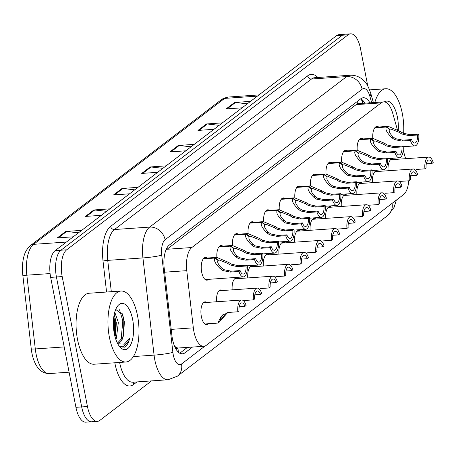 <?xml version="1.0" encoding="UTF-8"?>
<svg xmlns="http://www.w3.org/2000/svg" width="456" height="456" viewBox="0 0 456 456"><rect width="100%" height="100%" fill="white"/><g stroke="black" fill="none" stroke-linecap="round" stroke-linejoin="round"><path stroke-width="0.68" d="M216.896 257.366A11.383 4.919 -94 0 1 221 245.539A11.383 4.919 -94 0 1 222.756 246.132M232.486 245.453A11.383 4.919 -94 0 1 236.59 233.626A11.383 4.919 -94 0 1 238.351 234.219M248.075 233.546A11.383 4.919 -94 0 1 252.185 221.719A11.383 4.919 -94 0 1 253.941 222.306M263.671 221.633A11.383 4.919 -94 0 1 267.775 209.806A11.383 4.919 -94 0 1 269.53 210.398M279.26 209.72A11.383 4.919 -94 0 1 283.364 197.893A11.383 4.919 -94 0 1 285.125 198.485M294.85 197.813A11.383 4.919 -94 0 1 298.959 185.985A11.383 4.919 -94 0 1 300.715 186.572M310.439 185.9A11.383 4.919 -94 0 1 314.549 174.072A11.383 4.919 -94 0 1 316.304 174.665M326.034 173.987A11.383 4.919 -94 0 1 330.138 162.159A11.383 4.919 -94 0 1 331.9 162.752M341.624 162.079A11.383 4.919 -94 0 1 345.733 150.252A11.383 4.919 -94 0 1 347.489 150.839M357.213 150.166A11.383 4.919 -94 0 1 361.323 138.339A11.383 4.919 -94 0 1 363.079 138.932M372.808 138.254A11.383 4.919 -94 0 1 376.912 126.426A11.383 4.919 -94 0 1 378.674 127.019M208.648 279.334A11.383 4.919 -94 0 1 206.99 280.166A11.383 4.919 -94 0 1 201.7 272.249A11.383 4.919 -94 0 1 205.411 257.452A11.383 4.919 -94 0 1 207.166 258.039M216.571 301.764A11.383 4.919 -94 0 1 220.675 289.936A11.383 4.919 -94 0 1 222.437 290.529M232.161 289.851A11.383 4.919 -94 0 1 236.271 278.029A11.383 4.919 -94 0 1 238.026 278.616M247.75 277.938A11.383 4.919 -94 0 1 251.86 266.116A11.383 4.919 -94 0 1 253.616 266.709M263.346 266.03A11.383 4.919 -94 0 1 267.45 254.203A11.383 4.919 -94 0 1 269.211 254.796M278.935 254.117A11.383 4.919 -94 0 1 283.045 242.296A11.383 4.919 -94 0 1 284.8 242.883M294.525 242.204A11.383 4.919 -94 0 1 298.634 230.383A11.383 4.919 -94 0 1 300.39 230.975M310.12 230.297A11.383 4.919 -94 0 1 314.224 218.47A11.383 4.919 -94 0 1 315.985 219.062M325.709 218.384A11.383 4.919 -94 0 1 329.819 206.557A11.383 4.919 -94 0 1 331.575 207.149M341.299 206.471A11.383 4.919 -94 0 1 345.409 194.649A11.383 4.919 -94 0 1 347.164 195.236M356.894 194.564A11.383 4.919 -94 0 1 360.998 182.736A11.383 4.919 -94 0 1 362.759 183.329M372.484 182.651A11.383 4.919 -94 0 1 376.593 170.823A11.383 4.919 -94 0 1 378.349 171.416M388.073 170.738A11.383 4.919 -94 0 1 392.183 158.916A11.383 4.919 -94 0 1 393.938 159.503M208.329 323.737A11.383 4.919 -94 0 1 206.671 324.564A11.383 4.919 -94 0 1 201.375 316.646A11.383 4.919 -94 0 1 205.086 301.849A11.383 4.919 -94 0 1 206.842 302.442M397.347 129.567L392.736 113.31A21.346 9.223 86 0 0 383.621 101.893A21.346 9.223 86 0 0 381.159 102.885L191.828 247.528A21.346 9.223 86 0 0 186.772 270.659L193.327 327.841A21.346 9.223 86 0 0 193.885 331.461A21.346 9.223 86 0 0 203.809 346.309A21.346 9.223 86 0 0 206.277 345.317L403.549 194.609A21.346 9.223 86 0 0 408.77 180.798M177.868 348.133L178.017 348.019A21.346 9.223 -94 0 1 174.471 345.979A7.114 3.072 86 0 0 177.868 348.133A21.346 18.514 52.6 0 1 178.267 352.083M383.621 101.893L358.644 103.637L356.153 104.629L165.898 250.127M178.017 348.019L203.809 346.309M405.606 158.694L403.201 150.212M66.376 242.056L33.573 244.342A28.46 12.301 86 0 0 26.836 275.185L35.294 348.943A28.46 12.301 86 0 0 36.035 353.776A28.46 12.301 86 0 0 49.271 373.567C42.505 373.567 37.455 369.332 34.114 360.861A24.977 10.79 -94 0 1 31.909 353.104A24.977 10.79 -94 0 1 31.253 348.868L22.8 275.105A24.977 10.79 -94 0 1 23.615 257.703C24.67 252.635 26.989 248.548 30.569 245.459L221.605 99.511A7.114 6.173 52.6 0 1 224.608 98.399L33.573 244.342A7.114 6.173 -127.4 0 0 30.569 245.459M151.512 380.902L99.841 420.381A21.346 9.223 -94 0 1 97.373 421.367A21.346 9.223 -94 0 1 87.449 406.524L62.187 276.575A21.346 9.223 -94 0 1 66.684 249.82L348.116 34.816L342.353 35.22A21.346 9.223 -94 0 1 344.822 34.228A21.346 9.223 -94 0 0 342.353 35.22L60.927 250.224L342.353 35.22L336.596 35.619A21.346 9.223 -94 0 1 339.059 34.633L350.578 33.829A21.346 9.223 -94 0 1 360.508 48.672L367.735 85.859M62.187 276.575L56.43 276.974A21.346 9.223 -94 0 1 60.927 250.224A21.346 9.223 -94 0 0 56.43 276.974L81.687 406.929L56.43 276.974L50.667 277.379A21.346 9.223 -94 0 1 55.165 250.623L336.596 35.619M94.079 420.78A21.346 9.223 -94 0 1 91.616 421.772A21.346 9.223 -94 0 1 81.687 406.929A21.346 9.223 -94 0 0 91.616 421.772L85.853 422.17A21.346 9.223 -94 0 1 75.924 407.328L50.667 277.379M219.171 125.326L207.343 123.992A5.694 4.936 -127.4 0 0 206.437 123.975L222.403 122.858M213.955 129.31L197.995 130.422L206.437 123.975M247.317 103.825L235.484 102.492A5.694 4.936 -127.4 0 0 234.578 102.475L250.543 101.363M242.102 107.81L226.136 108.921L234.578 102.475M134.742 189.827L122.915 188.493A5.694 4.936 -127.4 0 0 122.008 188.47L137.969 187.359M129.527 193.811L113.567 194.923L122.008 188.47M106.601 211.327L94.768 209.994A5.694 4.936 -127.4 0 0 93.862 209.971L109.828 208.859M101.386 215.312L85.42 216.423L93.862 209.971M78.455 232.828L66.627 231.494A5.694 4.936 -127.4 0 0 65.721 231.471L81.687 230.36M73.239 236.812L57.279 237.924L65.721 231.471M191.03 146.826L179.197 145.492A5.694 4.936 -127.4 0 0 178.296 145.47L194.256 144.358M185.814 150.811L169.849 151.922L178.296 145.47M162.889 168.327L151.056 166.993A5.694 4.936 -127.4 0 0 150.149 166.97L166.115 165.859M157.673 172.311L141.708 173.422L150.149 166.97M369.907 102.851A21.346 9.223 86 0 0 363.329 97.738A21.346 9.223 86 0 0 360.861 98.724L169.256 245.111A21.346 9.223 86 0 0 164.2 268.242L171.901 335.422A21.346 9.223 86 0 0 172.459 339.047A21.346 9.223 86 0 0 182.389 353.896A21.346 9.223 86 0 0 184.851 352.904L192.449 347.101M348.116 34.816A21.346 9.223 -94 0 1 350.578 33.829M187.325 347.455L179.767 353.229M360.827 98.758A21.346 9.223 -94 0 1 364.789 103.21M223.731 314.11L221.918 316.116C219.883 319.297 219.456 320.528 220.63 319.81L218.549 322.734L217.86 323.07L220.761 317L222.961 314.691M222.608 314.971L229.054 312.394L237.832 311.784A10.67 4.611 86 0 1 241.623 300.019L203.427 302.676M237.832 311.784L238.99 310.901A7.826 3.38 -94 0 1 241.822 302.858A7.826 3.38 -94 0 1 244.946 306.352L246.103 305.463A10.67 4.611 86 0 0 241.623 300.019M219.986 319.667L220.898 319.605L226.991 312.736M239.212 306.751L244.946 306.352M220.898 319.605L218.737 322.46M220.123 320.061L220.63 319.81L219.957 319.855M227.601 312.594L218.914 322.449M203.467 258.592L216.703 257.378L228.627 262.417L231.369 264.121L238.442 265.757L247.22 265.147A10.67 4.611 86 0 1 243.43 276.912A10.67 4.611 86 0 1 238.95 271.468L230.172 272.078L222.927 270.573L220.339 268.749C215.283 263.75 213.482 260.182 214.93 258.045L203.256 258.86M214.93 258.045L218.059 260.536C217.027 261.978 218.173 264.423 221.491 267.866L224.056 269.713L231.329 271.195L240.107 270.579A7.826 3.38 -94 0 0 243.23 274.073A7.826 3.38 -94 0 0 246.063 266.03L237.285 266.646L230.246 264.982L227.47 263.3L219.359 260.045L217.843 260.365M215.295 257.765L218.333 260.33M238.95 271.468L240.107 270.579M246.063 266.03L247.22 265.147M244.644 300.487L253.428 299.871A10.67 4.611 86 0 1 257.218 288.106L219.022 290.768M253.428 299.871L254.585 298.988A7.826 3.38 -94 0 1 257.412 290.945A7.826 3.38 -94 0 1 260.536 294.439L261.698 293.556A10.67 4.611 86 0 0 257.218 288.106M254.801 294.838L260.536 294.439M260.239 288.574L269.017 287.964A10.67 4.611 86 0 1 272.808 276.193L234.612 278.855M269.017 287.964L270.174 287.075A7.826 3.38 -94 0 1 273.007 279.032A7.826 3.38 -94 0 1 276.131 282.526L277.288 281.643A10.67 4.611 86 0 0 272.808 276.193M270.397 282.925L276.131 282.526M275.829 276.661L284.607 276.051A10.67 4.611 86 0 1 288.397 264.286L250.201 266.942M284.607 276.051L285.764 275.167A7.826 3.38 -94 0 1 288.597 267.125A7.826 3.38 -94 0 1 291.72 270.619L292.877 269.73A10.67 4.611 86 0 0 288.397 264.286M285.986 271.018L291.72 270.619M291.418 264.754L300.202 264.138A10.67 4.611 86 0 1 303.992 252.373L265.791 255.035M300.202 264.138L301.359 263.255A7.826 3.38 -94 0 1 304.186 255.212A7.826 3.38 -94 0 1 307.31 258.706L308.473 257.822A10.67 4.611 86 0 0 303.992 252.373M301.576 259.105L307.31 258.706M219.057 246.679L232.292 245.465L244.216 250.504L246.964 252.214L254.032 253.849L262.81 253.234A10.67 4.611 86 0 1 259.019 265.004A10.67 4.611 86 0 1 254.539 259.555L245.761 260.165L238.522 258.66L235.929 256.836C230.873 251.843 229.072 248.275 230.519 246.137L218.846 246.947M230.519 246.137L233.654 248.623C232.617 250.065 233.763 252.51 237.08 255.958L239.645 257.8L246.918 259.282L255.702 258.672A7.826 3.38 -94 0 0 258.826 262.166A7.826 3.38 -94 0 0 261.653 254.123L252.875 254.733L245.835 253.074L243.065 251.387L234.954 248.132L233.432 248.452M230.89 245.852L233.922 248.417M254.539 259.555L255.702 258.672M261.653 254.123L262.81 253.234M234.646 234.766L247.882 233.552L259.812 238.596L262.553 240.301L269.621 241.936L278.405 241.327A10.67 4.611 86 0 1 274.615 253.091A10.67 4.611 86 0 1 270.134 247.642L261.351 248.252L254.112 246.753L251.518 244.929C246.468 239.93 244.661 236.362 246.109 234.224L234.435 235.04M246.109 234.224L249.244 236.715C248.212 238.157 249.352 240.597 252.675 244.045L255.235 245.892L262.513 247.369L271.291 246.759A7.826 3.38 -94 0 0 274.415 250.253A7.826 3.38 -94 0 0 277.248 242.21L268.464 242.82L261.43 241.161L258.655 239.474L250.543 236.225L249.027 236.544M246.479 233.945L249.512 236.51M270.134 247.642L271.291 246.759M277.248 242.21L278.405 241.327M250.241 222.859L263.471 221.644L275.401 226.683L278.143 228.388L285.217 230.023L293.995 229.414A10.67 4.611 86 0 1 290.204 241.178A10.67 4.611 86 0 1 285.724 235.735L276.946 236.345L269.701 234.84L267.113 233.016C262.058 228.017 260.256 224.449 261.704 222.311L250.03 223.126M261.704 222.311L264.833 224.802C263.802 226.244 264.947 228.69 268.265 232.132L270.83 233.979L278.103 235.461L286.881 234.846A7.826 3.38 -94 0 0 290.005 238.34A7.826 3.38 -94 0 0 292.837 230.297L284.054 230.907L277.02 229.248L274.244 227.567L266.133 224.312L264.617 224.631M262.069 222.032L265.107 224.597M285.724 235.735L286.881 234.846M292.837 230.297L293.995 229.414M137.541 315.769A35.579 15.373 -94 0 1 125.941 362.007A35.579 15.373 -94 0 1 109.4 337.269A35.579 15.373 -94 0 1 121 291.025A35.579 15.373 -94 0 1 137.541 315.769M125.941 362.007L94.061 364.23A35.579 15.373 -94 0 1 77.52 339.486A35.579 15.373 -94 0 1 89.119 293.242L121 291.025M115.015 336.642L115.716 334.111L116.308 322.597L114.199 314.537M115.841 339.355L116.383 338.232L118.343 322.455L114.764 312.212M114.296 333.524A23.199 10.026 -94 0 1 117.266 306.535A23.199 10.026 -94 0 1 132.65 319.508A23.199 10.026 -94 0 1 130.975 344.16A23.199 10.026 -94 0 1 120.093 347.164A23.199 10.026 -94 0 1 114.296 333.524M117.545 342.986L122.482 337.805L123.707 334.128L124.351 321.845L122.67 314.691L115.727 309.419M119.067 345.887L124.311 347.233C126.705 346.075 128.484 343.14 129.646 338.42L124.311 344.155L117.739 343.75M123.707 334.128A16.085 6.948 -94 0 1 118.189 343.009A16.085 6.948 -94 0 1 117.323 342.946M115.402 335.371L115.704 321.298L114.291 314.737M123.53 334.807L123.832 320.733L122.293 313.757M114.524 334.63L114.69 321.366L113.812 316.732M121.068 340.324L122.818 320.802L119.512 309.755M122.881 347.449L128.803 340.78L129.646 338.42M374.832 102.509A35.579 15.373 -94 0 1 385.77 88.749A35.579 15.373 -94 0 1 402.312 113.493A35.579 15.373 -94 0 1 403.64 133.471M384.328 101.91A23.199 10.026 -94 0 1 397.421 117.232A23.199 10.026 -94 0 1 398.287 130.148M307.008 252.841L315.791 252.231A10.67 4.611 86 0 1 319.582 240.46L281.386 243.122M315.791 252.231L316.948 251.341A7.826 3.38 -94 0 1 319.781 243.299A7.826 3.38 -94 0 1 322.905 246.793L324.062 245.909A10.67 4.611 86 0 0 319.582 240.46M317.171 247.192L322.905 246.793M322.603 240.928L331.381 240.318A10.67 4.611 86 0 1 335.171 228.553L296.976 231.209M331.381 240.318L332.538 239.434A7.826 3.38 -94 0 1 335.371 231.391A7.826 3.38 -94 0 1 338.494 234.886L339.652 233.996A10.67 4.611 86 0 0 335.171 228.553M332.76 235.285L338.494 234.886M338.192 229.02L346.97 228.405A10.67 4.611 86 0 1 350.761 216.64L312.565 219.302M346.97 228.405L348.133 227.521A7.826 3.38 -94 0 1 350.96 219.478A7.826 3.38 -94 0 1 354.084 222.973L355.241 222.089A10.67 4.611 86 0 0 350.761 216.64M348.35 223.372L354.084 222.973M265.831 210.946L279.066 209.731L290.991 214.77L293.738 216.48L300.806 218.116L309.584 217.501A10.67 4.611 86 0 1 305.794 229.271A10.67 4.611 86 0 1 301.313 223.822L292.535 224.432L285.291 222.927L282.703 221.103C277.647 216.104 275.846 212.542 277.294 210.404L265.62 211.213M277.294 210.404L280.423 212.889C279.391 214.331 280.537 216.777 283.854 220.225L286.419 222.066L293.692 223.548L302.476 222.938A7.826 3.38 -94 0 0 305.6 226.432A7.826 3.38 -94 0 0 308.427 218.39L299.649 219L292.609 217.341L289.839 215.654L281.728 212.399L280.206 212.718M277.658 210.119L280.696 212.684M301.313 223.822L302.476 222.938M308.427 218.39L309.584 217.501M281.42 199.033L294.656 197.819L306.586 202.863L309.328 204.567L316.396 206.203L325.179 205.593A10.67 4.611 86 0 1 321.389 217.358A10.67 4.611 86 0 1 316.909 211.909L308.125 212.519L300.886 211.02L298.292 209.196C293.242 204.197 291.435 200.629 292.883 198.491L281.209 199.306M292.883 198.491L296.018 200.982C294.986 202.424 296.126 204.864 299.45 208.312L302.009 210.159L309.282 211.635L318.066 211.025A7.826 3.38 -94 0 0 321.189 214.519A7.826 3.38 -94 0 0 324.017 206.477L315.238 207.087L308.205 205.428L305.429 203.741L297.318 200.492L295.801 200.811M293.254 198.212L296.286 200.777M316.909 211.909L318.066 211.025M324.017 206.477L325.179 205.593M297.016 187.125L310.245 185.911L322.175 190.95L324.917 192.654L331.991 194.29L340.769 193.68A10.67 4.611 86 0 1 336.978 205.445A10.67 4.611 86 0 1 332.498 200.002L323.72 200.611L316.475 199.107L313.882 197.283C308.832 192.284 307.03 188.716 308.473 186.578L296.805 187.393M308.473 186.578L311.608 189.069C310.576 190.511 311.716 192.956 315.039 196.399L317.604 198.246L324.877 199.728L333.655 199.112A7.826 3.38 -94 0 0 336.779 202.606A7.826 3.38 -94 0 0 339.612 194.564L330.828 195.174L323.794 193.515L321.018 191.833L312.907 188.579L311.391 188.898M308.843 186.299L311.875 188.864M332.498 200.002L333.655 199.112M339.612 194.564L340.769 193.68M353.782 217.107L362.566 216.497A10.67 4.611 86 0 1 366.356 204.727L328.16 207.389M362.566 216.497L363.723 215.608A7.826 3.38 -94 0 1 366.55 207.565A7.826 3.38 -94 0 1 369.679 211.06L370.836 210.176A10.67 4.611 86 0 0 366.356 204.727M363.945 211.459L369.679 211.06M369.377 205.194L378.155 204.584A10.67 4.611 86 0 1 381.946 192.82L343.75 195.476M378.155 204.584L379.312 203.701A7.826 3.38 -94 0 1 382.145 195.658A7.826 3.38 -94 0 1 385.269 199.152L386.426 198.263A10.67 4.611 86 0 0 381.946 192.82M379.534 199.551L385.269 199.152M384.967 193.281L393.745 192.671A10.67 4.611 86 0 1 397.535 180.907L359.339 183.569M393.745 192.671L394.907 191.788A7.826 3.38 -94 0 1 397.735 183.745A7.826 3.38 -94 0 1 400.858 187.239L402.015 186.356A10.67 4.611 86 0 0 397.535 180.907M395.124 187.638L400.858 187.239M400.556 181.374L409.34 180.764A10.67 4.611 86 0 1 413.13 168.994L374.935 171.655M409.34 180.764L410.497 179.875A7.826 3.38 -94 0 1 413.324 171.832A7.826 3.38 -94 0 1 416.453 175.326L417.61 174.443A10.67 4.611 86 0 0 413.13 168.994M410.713 175.725L416.453 175.326M416.151 169.461L424.929 168.851A10.67 4.611 86 0 1 428.72 157.086L390.524 159.742M424.929 168.851L426.086 167.968A7.826 3.38 -94 0 1 428.919 159.925A7.826 3.38 -94 0 1 432.043 163.419L433.2 162.53A10.67 4.611 86 0 0 428.72 157.086M426.309 163.818L432.043 163.419M312.605 175.212L325.84 173.998L337.765 179.037L340.512 180.747L347.58 182.383L356.358 181.767A10.67 4.611 86 0 1 352.568 193.538A10.67 4.611 86 0 1 348.088 188.089L339.31 188.698L332.065 187.194L329.477 185.37C324.421 180.371 322.62 176.808 324.068 174.671L312.394 175.48M324.068 174.671L327.197 177.156C326.165 178.598 327.311 181.043 330.628 184.492L333.193 186.333L340.467 187.815L349.245 187.205A7.826 3.38 -94 0 0 352.374 190.694A7.826 3.38 -94 0 0 355.201 182.656L346.423 183.266L339.384 181.608L336.613 179.92L328.497 176.666L326.98 176.985M324.433 174.386L327.471 176.951M348.088 188.089L349.245 187.205M355.201 182.656L356.358 181.767M328.195 163.299L341.43 162.085L353.354 167.13L356.102 168.834L363.17 170.47L371.953 169.86A10.67 4.611 86 0 1 368.163 181.625A10.67 4.611 86 0 1 363.683 176.176L354.899 176.785L347.66 175.286L345.067 173.462C340.016 168.463 338.209 164.895 339.657 162.758L327.984 163.573M339.657 162.758L342.792 165.249C341.755 166.691 342.901 169.13 346.224 172.579L348.783 174.426L356.056 175.902L364.84 175.292A7.826 3.38 -94 0 0 367.963 178.786A7.826 3.38 -94 0 0 370.791 170.743L362.013 171.353L354.973 169.695L352.203 168.007L344.092 164.753L342.576 165.072M340.028 162.478L343.06 165.043M363.683 176.176L364.84 175.292M370.791 170.743L371.953 169.86M343.79 151.392L357.019 150.178L368.95 155.217L371.691 156.921L378.765 158.557L387.543 157.947A10.67 4.611 86 0 1 383.752 169.712A10.67 4.611 86 0 1 379.272 164.263L370.494 164.878L363.25 163.373L360.656 161.549C355.606 156.55 353.805 152.982 355.247 150.845L343.579 151.66M355.247 150.845L358.382 153.336C357.35 154.778 358.49 157.223 361.813 160.666L364.378 162.513L371.651 163.995L380.429 163.379A7.826 3.38 -94 0 0 383.553 166.873A7.826 3.38 -94 0 0 386.386 158.83L377.602 159.44L370.568 157.782L367.792 156.1L359.681 152.845L358.165 153.165M355.617 150.565L358.65 153.13M379.272 164.263L380.429 163.379M386.386 158.83L387.543 157.947M359.379 139.479L372.615 138.265L384.539 143.304L387.286 145.014L394.354 146.65L403.132 146.034A10.67 4.611 86 0 1 399.342 157.804A10.67 4.611 86 0 1 394.862 152.355L386.084 152.965L378.839 151.46L376.251 149.636C371.195 144.637 369.394 141.075 370.842 138.938L359.168 139.747M370.842 138.938L373.971 141.423C372.94 142.865 374.085 145.31 377.403 148.759L379.968 150.6L387.241 152.082L396.019 151.472A7.826 3.38 -94 0 0 399.148 154.96A7.826 3.38 -94 0 0 401.975 146.923L393.197 147.533L386.158 145.874L383.388 144.187L375.271 140.932L373.755 141.252M371.207 138.652L374.245 141.218M394.862 152.355L396.019 151.472M401.975 146.923L403.132 146.034M374.969 127.566L388.204 126.352L400.129 131.396L402.876 133.101L409.944 134.737L418.728 134.127A10.67 4.611 86 0 1 414.931 145.891A10.67 4.611 86 0 1 410.457 140.442L401.673 141.052L394.434 139.553L391.841 137.729C386.791 132.73 384.984 129.162 386.431 127.024L374.758 127.84M386.431 127.024L389.567 129.515C388.529 130.957 389.675 133.397 392.998 136.846L395.557 138.692L402.83 140.169L411.614 139.559A7.826 3.38 -94 0 0 414.738 143.053A7.826 3.38 -94 0 0 417.565 135.01L408.787 135.62L401.747 133.961L398.977 132.274L390.866 129.019L389.35 129.339M386.802 126.745L389.834 129.31M410.457 140.442L411.614 139.559M417.565 135.01L418.728 134.127M171.211 329.38L193.327 327.841M356.974 101.694A21.346 18.514 52.6 0 1 357.612 103.843M164.656 272.198L186.772 270.659M166.816 249.272L191.828 247.528M356.153 104.629L381.159 102.885M31.253 348.868A7.114 0.661 173.5 0 0 35.294 348.943L64.188 346.93M221.605 99.511L227.897 97.077A28.46 12.301 86 0 0 224.608 98.399L257.412 96.113M50.086 273.566L26.836 275.185A7.114 0.661 173.5 0 1 22.8 275.105M75.924 407.328L87.449 406.524M55.165 250.623L66.684 249.82M151.056 166.993L142.734 173.354M122.915 188.493L114.587 194.855M94.768 209.994L86.446 216.349M66.627 231.494L58.305 237.85M179.197 145.492L170.875 151.854M207.343 123.992L199.021 130.353M235.484 102.492L227.162 108.853M179.806 353.252L184.851 352.904M371.697 102.725L369.833 96.17A14.233 6.15 86 0 0 362.121 89.216L165.106 239.731A14.233 6.15 86 0 0 161.737 255.149L172.881 352.351A14.233 6.15 86 0 0 173.251 354.768A14.233 6.15 86 0 0 181.511 364.002L205.052 346.024M181.511 364.002A14.233 12.34 -127.4 0 1 177.35 376.206L168.053 379.751A28.46 12.301 -94 0 1 154.818 359.961A28.46 12.301 -94 0 1 154.077 355.127L133.374 356.569M136.96 381.917L133.591 384.488A3.557 3.084 52.6 0 1 134.001 382.122M133.591 384.488A32.017 13.834 -94 0 1 115.003 363.711A32.017 13.834 -94 0 1 114.832 362.782M119.62 362.446A28.46 12.301 86 0 0 132.844 382.202L168.053 379.751M106.573 292.028L103.027 261.071A32.017 13.834 -94 0 1 110.603 226.375L307.618 75.861A32.017 13.834 -94 0 1 317.883 77.486M172.881 352.351A14.233 1.317 173.5 0 1 154.077 355.127L142.933 257.925L107.724 260.376L111.315 291.697M161.737 255.149A14.233 1.317 173.5 0 1 142.933 257.925A28.46 12.301 -94 0 1 149.671 227.082L114.462 229.533A28.46 12.301 86 0 0 107.724 260.376A3.557 0.331 -6.5 0 0 103.027 261.071M165.106 239.731A14.233 12.34 -127.4 0 0 149.671 227.082L346.685 76.574L311.476 79.025L114.462 229.533A3.557 3.084 52.6 0 1 110.603 226.375M362.121 89.216A14.233 12.34 -127.4 0 0 346.685 76.574A28.46 12.301 -94 0 1 349.969 75.251L314.76 77.702A28.46 12.301 86 0 0 311.476 79.025A3.557 3.084 52.6 0 1 307.618 75.861M373.396 102.606L370.722 93.178A14.233 5.603 164.2 0 1 369.833 96.17M396.338 200.116L394.104 207.343L387.856 215.38A14.233 12.34 -127.4 0 0 392.057 203.382M361.904 99.522L362.982 103.335M221.918 316.116L220.761 317M237.285 266.646L238.442 265.757M227.47 263.3L228.627 262.417M220.339 268.749L221.491 267.866M230.172 272.078L231.329 271.195M252.875 254.733L254.032 253.849M243.065 251.387L244.216 250.504M235.929 256.836L237.08 255.958M245.761 260.165L246.918 259.282M268.464 242.82L269.621 241.936M258.655 239.474L259.812 238.596M251.518 244.929L252.675 244.045M261.351 248.252L262.513 247.369M284.054 230.907L285.217 230.023M274.244 227.567L275.401 226.683M267.113 233.016L268.265 232.132M276.946 236.345L278.103 235.461M299.649 219L300.806 218.116M289.839 215.654L290.991 214.77M282.703 221.103L283.854 220.225M292.535 224.432L293.692 223.548M315.238 207.087L316.396 206.203M305.429 203.741L306.586 202.863M298.292 209.196L299.45 208.312M308.125 212.519L309.282 211.635M330.828 195.174L331.991 194.29M321.018 191.833L322.175 190.95M313.882 197.283L315.039 196.399M323.72 200.611L324.877 199.728M346.423 183.266L347.58 182.383M336.613 179.92L337.765 179.037M329.477 185.37L330.628 184.492M339.31 188.698L340.467 187.815M362.013 171.353L363.17 170.47M352.203 168.007L353.354 167.13M345.067 173.462L346.224 172.579M354.899 176.785L356.056 175.902M377.602 159.44L378.765 158.557M367.792 156.1L368.95 155.217M360.656 161.549L361.813 160.666M370.494 164.878L371.651 163.995M393.197 147.533L394.354 146.65M383.388 144.187L384.539 143.304M376.251 149.636L377.403 148.759M386.084 152.965L387.241 152.082M408.787 135.62L409.944 134.737M398.977 132.274L400.129 131.396M391.841 137.729L392.998 136.846M401.673 141.052L402.83 140.169M362.879 103.341L361.215 98.998M227.897 97.077L258.985 94.911M49.271 373.567L69.095 372.187M97.373 421.367L91.616 421.772M370.722 93.178C366.595 81.652 364.783 81.841 361.807 78.888C358.291 76.232 354.346 75.018 349.969 75.251M177.35 376.206L387.856 215.38M217.86 323.07L204.909 323.971M243.43 276.912L205.234 279.574M216.703 257.378L203.752 258.278M259.019 265.004L247.283 265.82M232.292 245.465L219.342 246.365M274.615 253.091L262.873 253.906M247.882 233.552L234.937 234.458M290.204 241.178L278.462 241.999M263.471 221.644L250.526 222.545M385.77 88.749L369.622 89.878M305.794 229.271L294.052 230.086M279.066 209.731L266.116 210.632M321.389 217.358L309.647 218.173M294.656 197.819L281.705 198.725M336.978 205.445L325.236 206.266M310.245 185.911L297.301 186.812M352.568 193.538L340.826 194.353M325.84 173.998L312.89 174.899M368.163 181.625L356.421 182.44M341.43 162.085L328.48 162.991M383.752 169.712L372.01 170.533M357.019 150.178L344.075 151.078M399.342 157.804L387.6 158.62M372.615 138.265L359.664 139.165M414.931 145.891L403.195 146.707M388.204 126.352L375.254 127.258"/></g></svg>
